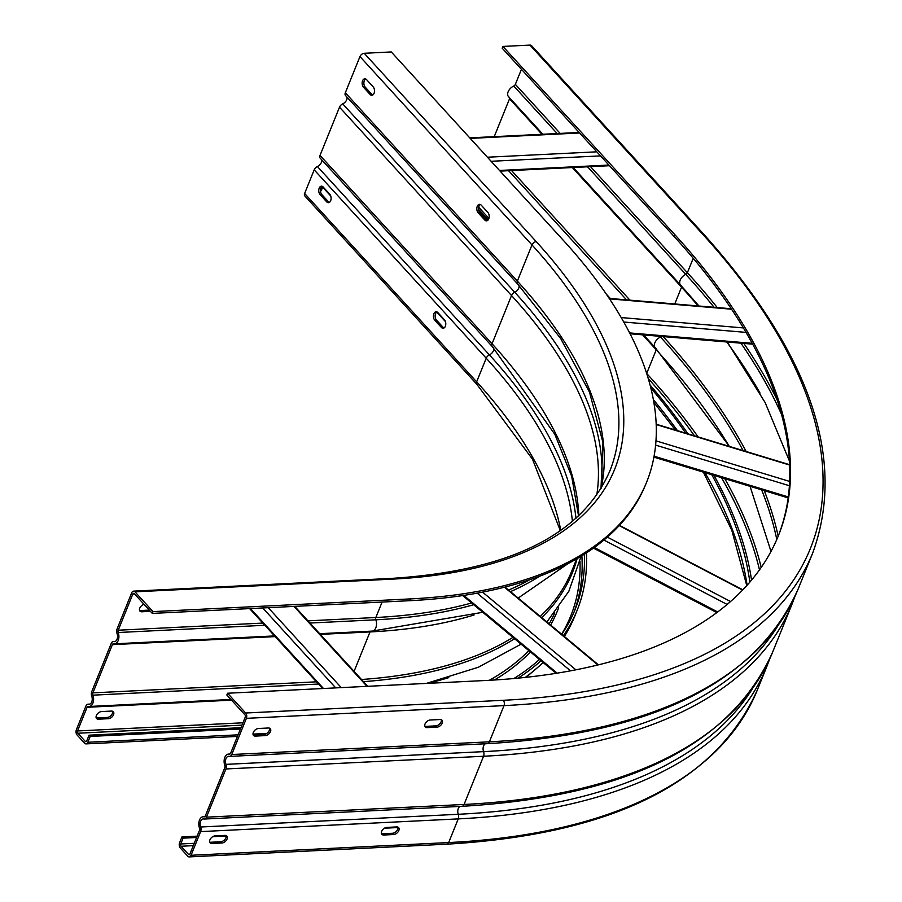 <?xml version="1.0" encoding="UTF-8"?>
<svg xmlns="http://www.w3.org/2000/svg" width="902" height="902" viewBox="0 0 902 902"><rect width="100%" height="100%" fill="white"/><g stroke="black" fill="none" stroke-linecap="round" stroke-linejoin="round"><path stroke-width="1.35" d="M509.224 97.236A7.656 4.814 -42.4 0 1 508.502 96.649A7.656 4.814 -42.4 0 1 513.757 86.006A2.187 1.376 137.6 0 0 515.358 84.36L521.446 69.307M230.078 754.016L228.465 754.095A7.656 4.736 -92.8 0 1 229.333 754.185A2.187 1.353 87.2 0 0 229.582 754.207A2.187 1.353 87.2 0 0 230.619 753.271L245.243 717.09A1.646 1.015 87.2 0 0 244.916 714.801L226.853 695.025L227.575 693.232L245.648 713.008A3.833 2.368 -92.8 0 1 246.381 718.342L231.758 754.534A4.375 2.706 -92.8 0 1 229.683 756.395A4.375 2.706 -92.8 0 1 229.187 756.35A5.468 3.382 87.2 0 0 228.578 756.282A5.468 3.382 87.2 0 0 225.985 758.605A5.468 3.382 87.2 0 0 225.951 764.366L483.573 751.637A4.375 2.706 87.2 0 1 483.551 756.248L464.068 804.46A4.375 2.706 87.2 0 1 461.993 806.32A4.375 2.706 87.2 0 1 461.497 806.275M424.842 726.189A4.645 2.931 137.6 0 0 426.015 726.358L435.892 725.873A4.645 2.931 137.6 0 0 439.973 723.641A4.645 2.931 137.6 0 0 441.281 719.695M253.09 734.668A4.645 2.931 137.6 0 0 254.263 734.837L264.139 734.352A4.645 2.931 137.6 0 0 268.232 732.12A4.645 2.931 137.6 0 0 269.54 728.173M228.465 754.095A7.656 4.736 -92.8 0 0 224.835 757.353A7.656 4.736 -92.8 0 0 224.801 765.403A2.187 1.353 87.2 0 1 224.79 767.703L205.306 815.927A2.187 1.353 87.2 0 1 204.269 816.851A2.187 1.353 87.2 0 1 204.021 816.829A7.656 4.736 -92.8 0 0 203.153 816.75A7.656 4.736 -92.8 0 0 199.522 819.997A7.656 4.736 -92.8 0 0 199.489 828.059A2.187 1.353 87.2 0 1 199.477 830.359L189.916 854.014A1.646 1.015 87.2 0 1 189.138 854.713A1.646 1.015 87.2 0 1 188.507 854.419L181.054 846.256A1.646 1.015 87.2 0 1 180.738 843.968L183.095 838.15L181.945 836.898L179.588 842.716A3.833 2.368 -92.8 0 0 180.332 848.049L187.785 856.212A3.833 2.368 -92.8 0 0 189.24 856.9A3.833 2.368 -92.8 0 0 191.055 855.276L200.616 831.61A4.375 2.706 -92.8 0 0 200.639 827.01A5.468 3.382 87.2 0 1 200.672 821.26A5.468 3.382 87.2 0 1 203.266 818.937A5.468 3.382 87.2 0 1 203.886 818.993A4.375 2.706 -92.8 0 0 204.371 819.039A4.375 2.706 -92.8 0 0 206.445 817.178L225.928 768.966A4.375 2.706 -92.8 0 0 225.951 764.366M425.045 723.99A4.645 2.931 -42.4 0 1 430.231 720.01L440.108 719.525A4.645 2.931 -42.4 0 1 442.003 720.191A4.645 2.931 -42.4 0 1 442.217 723.145A4.645 2.931 -42.4 0 1 437.03 727.125L427.153 727.621A4.645 2.931 -42.4 0 1 425.259 726.944A4.645 2.931 -42.4 0 1 425.045 723.99M253.304 732.469A4.645 2.931 -42.4 0 1 258.491 728.489L268.356 728.004A4.645 2.931 -42.4 0 1 270.262 728.669A4.645 2.931 -42.4 0 1 270.476 731.623A4.645 2.931 -42.4 0 1 265.289 735.604L255.413 736.1A4.645 2.931 -42.4 0 1 253.518 735.423A4.645 2.931 -42.4 0 1 253.304 732.469M778.088 536.431A727.553 342.489 22 0 0 674.211 236.583L502.188 48.223L502.91 46.43L529.959 45.1A3.833 2.413 -42.4 0 1 531.526 45.652L703.549 234.013A3.833 2.413 137.6 0 0 701.981 233.46A762.021 358.714 22 0 1 503.26 700.29L245.648 713.008M494.228 136.653L509.529 98.792A2.187 1.376 137.6 0 0 509.664 97.923M227.575 693.232L485.197 680.514A727.553 342.489 -158 0 0 778.449 535.54A727.553 342.489 -158 0 0 674.933 234.791L674.211 236.583M502.91 46.43L674.933 234.791M381.445 833.583A4.645 2.931 137.6 0 0 382.617 833.752L392.494 833.268A4.645 2.931 137.6 0 0 397.681 829.288A4.645 2.931 137.6 0 0 397.895 827.089M209.704 842.062A4.645 2.931 137.6 0 0 210.876 842.242L220.753 841.746A4.645 2.931 137.6 0 0 225.94 837.766A4.645 2.931 137.6 0 0 226.143 835.579M183.095 838.15L196.591 837.484M212.703 836.695L226.233 836.019M384.444 828.216L397.974 827.54M181.945 836.898L197.132 836.154M650.838 388.007A743.97 350.224 -158 0 1 685.734 433.163M711.768 474.7A743.97 350.224 -158 0 1 749.844 582.128M751.546 580.121A746.157 351.25 22 0 0 713.956 475.365M688.012 433.851A746.157 351.25 22 0 0 650.071 385.007M381.659 831.385A4.645 2.931 -42.4 0 1 386.845 827.405L396.722 826.92A4.645 2.931 -42.4 0 1 398.616 827.585A4.645 2.931 -42.4 0 1 398.831 830.539A4.645 2.931 -42.4 0 1 393.644 834.53L383.767 835.015A4.645 2.931 -42.4 0 1 381.873 834.35A4.645 2.931 -42.4 0 1 381.659 831.385M209.907 839.875A4.645 2.931 -42.4 0 1 215.093 835.883L224.97 835.399A4.645 2.931 -42.4 0 1 226.864 836.064A4.645 2.931 -42.4 0 1 227.078 839.018A4.645 2.931 -42.4 0 1 221.892 843.009L212.015 843.494A4.645 2.931 -42.4 0 1 210.121 842.829A4.645 2.931 -42.4 0 1 209.907 839.875M77.121 735.029L84.574 743.192A3.833 2.368 -92.8 0 0 86.028 743.891A3.833 2.368 -92.8 0 0 87.844 742.256L90.2 736.438L89.05 735.186L86.693 741.004A1.646 1.015 87.2 0 1 85.915 741.703A1.646 1.015 87.2 0 1 85.295 741.399L77.843 733.236A1.646 1.015 87.2 0 1 77.527 730.958L87.088 707.292A2.187 1.353 87.2 0 1 88.125 706.367A2.187 1.353 87.2 0 1 88.373 706.39A7.656 4.736 -92.8 0 0 89.23 706.469A7.656 4.736 -92.8 0 0 92.906 695.171A2.187 1.353 87.2 0 1 92.917 692.86L112.389 644.648A2.187 1.353 87.2 0 1 113.438 643.712A2.187 1.353 87.2 0 1 113.686 643.746A7.656 4.736 -92.8 0 0 114.543 643.825A7.656 4.736 -92.8 0 0 118.218 632.516A2.187 1.353 87.2 0 1 118.23 630.216L132.842 594.023A1.646 1.015 87.2 0 1 133.631 593.324A1.646 1.015 87.2 0 1 134.251 593.629L152.314 613.405L153.036 611.612L134.973 591.836A3.833 2.368 -92.8 0 0 133.519 591.148A3.833 2.368 -92.8 0 0 131.703 592.772L117.08 628.965A4.375 2.706 -92.8 0 0 117.057 633.565A5.468 3.382 87.2 0 1 114.43 641.638A5.468 3.382 87.2 0 1 113.821 641.581A4.375 2.706 -92.8 0 0 113.325 641.536A4.375 2.706 -92.8 0 0 111.25 643.397L91.767 691.608A4.375 2.706 -92.8 0 0 91.745 696.209A5.468 3.382 87.2 0 1 89.118 704.293A5.468 3.382 87.2 0 1 88.509 704.225A4.375 2.706 -92.8 0 0 88.013 704.18A4.375 2.706 -92.8 0 0 85.938 706.041L76.377 729.707A3.833 2.368 -92.8 0 0 77.121 735.029M153.036 611.612L410.658 598.894A585.33 275.538 22 0 0 646.587 482.254A585.33 275.538 22 0 0 563.299 240.304L391.276 51.944L364.228 53.286A3.833 2.413 -42.4 0 0 359.954 56.567L345.331 92.759A4.375 2.751 -42.4 0 0 345.534 95.533A4.375 2.751 -42.4 0 0 345.94 95.871M320.627 158.515A4.375 2.751 -42.4 0 1 320.221 158.188A4.375 2.751 -42.4 0 1 320.018 155.403L339.502 107.18A4.375 2.751 -42.4 0 1 342.704 103.888A5.468 3.439 137.6 0 0 346.706 99.761A5.468 3.439 137.6 0 0 346.909 97.044M314.189 169.835L486.212 358.195L476.651 381.85A3.833 2.413 137.6 0 0 476.831 384.286L304.808 195.926A3.833 2.413 -42.4 0 1 304.628 193.49L314.189 169.835A4.375 2.751 -42.4 0 1 317.391 166.532A5.468 3.439 137.6 0 0 321.394 162.405A5.468 3.439 137.6 0 0 321.597 159.688M323.051 186.883L320.548 191.585M477.271 206.321A4.645 2.875 87.2 0 1 479.481 204.348A4.645 2.875 87.2 0 1 481.251 205.182L487.835 212.41A4.645 2.875 87.2 0 1 488.737 218.882A4.645 2.875 87.2 0 1 486.528 220.855A4.645 2.875 87.2 0 1 484.769 220.009L478.173 212.793A4.645 2.875 87.2 0 1 477.271 206.321M362.593 80.752A4.645 2.875 87.2 0 1 364.791 78.778A4.645 2.875 87.2 0 1 366.562 79.613L373.157 86.829A4.645 2.875 87.2 0 1 374.059 93.301A4.645 2.875 87.2 0 1 371.849 95.285A4.645 2.875 87.2 0 1 370.079 94.439L363.483 87.223A4.645 2.875 87.2 0 1 362.593 80.752M139.551 610.35A4.645 2.931 137.6 0 0 140.723 610.53L149.292 610.102M152.314 613.405L409.936 600.687A585.33 275.538 -158 0 0 645.855 484.047L646.587 482.254M480.349 204.517A4.645 2.875 -92.8 0 0 478.985 206.231A4.645 2.875 -92.8 0 0 479.887 212.703L486.482 219.93A4.645 2.875 -92.8 0 0 487.384 220.595M365.66 78.948A4.645 2.875 -92.8 0 0 364.307 80.661A4.645 2.875 -92.8 0 0 365.209 87.133L371.804 94.36A4.645 2.875 -92.8 0 0 372.695 95.026M436.963 311.912A4.645 2.875 -92.8 0 0 435.598 313.637A4.645 2.875 -92.8 0 0 436.5 320.109L443.096 327.325A4.645 2.875 -92.8 0 0 443.987 328.001M322.273 186.342A4.645 2.875 -92.8 0 0 320.909 188.056A4.645 2.875 -92.8 0 0 321.811 194.528L328.407 201.755A4.645 2.875 -92.8 0 0 329.309 202.42M101.554 711.565L111.431 711.08A4.645 2.931 -42.4 0 1 113.325 711.746A4.645 2.931 -42.4 0 1 113.551 714.711A4.645 2.931 -42.4 0 1 108.364 718.691L98.487 719.176A4.645 2.931 -42.4 0 1 96.582 718.511A4.645 2.931 -42.4 0 1 96.367 715.557A4.645 2.931 -42.4 0 1 101.554 711.565M150.442 611.353L141.873 611.782A4.645 2.931 -42.4 0 1 139.979 611.116A4.645 2.931 -42.4 0 1 139.765 608.162A4.645 2.931 -42.4 0 1 144.027 604.329M322.431 186.917L330.763 196.027M436.726 312.058L445.453 321.608M518.019 678.146A568.914 267.815 22 0 0 541.031 660.76M563.378 635.673A568.914 267.815 22 0 0 577.122 610.35A568.914 267.815 22 0 0 586.413 552.915M90.2 736.438L240.417 729.019M89.05 735.186L240.958 727.688M584.417 554.189A566.727 266.789 -158 0 1 575.093 609.538A566.727 266.789 -158 0 1 561.721 634.298M539.464 659.452A566.727 266.789 -158 0 1 513.892 678.529M96.164 717.744A4.645 2.931 137.6 0 0 97.337 717.924L107.214 717.44A4.645 2.931 137.6 0 0 112.4 713.448A4.645 2.931 137.6 0 0 112.603 711.261M433.885 313.716A4.645 2.875 87.2 0 1 436.083 311.742A4.645 2.875 87.2 0 1 437.853 312.577L444.449 319.804A4.645 2.875 87.2 0 1 445.351 326.276A4.645 2.875 87.2 0 1 443.141 328.249A4.645 2.875 87.2 0 1 441.371 327.415L434.775 320.187A4.645 2.875 87.2 0 1 433.885 313.716M319.195 188.146A4.645 2.875 87.2 0 1 321.405 186.173A4.645 2.875 87.2 0 1 323.175 187.007L329.76 194.234A4.645 2.875 87.2 0 1 330.662 200.706A4.645 2.875 87.2 0 1 328.452 202.679A4.645 2.875 87.2 0 1 326.693 201.834L320.097 194.618A4.645 2.875 87.2 0 1 319.195 188.146M693.221 258.276L687.38 272.72L590.517 166.644M560.153 133.406L515.358 84.36M777.163 399.992A763.656 359.492 22 0 0 743.846 343.425M717.237 307.559A763.656 359.492 22 0 0 687.38 272.72A2.187 1.376 -42.4 0 1 685.779 274.366A762.438 358.917 -158 0 1 714.091 307.3M246.381 718.342L504.004 705.623L489.38 741.816L231.758 754.534M503.26 700.29A3.833 2.368 87.2 0 1 504.004 705.623A765.843 360.518 22 0 0 812.691 553.016C846.798 459.637 810.413 353.302 703.549 234.013M812.691 553.016L798.067 589.198A765.843 360.518 -158 0 1 489.38 741.816A4.375 2.706 87.2 0 1 487.305 743.676A4.375 2.706 87.2 0 1 486.809 743.62M529.959 45.1L701.981 233.46M513.757 86.006L557.177 133.552M587.54 166.791L685.779 274.366A7.656 4.814 137.6 0 0 680.176 280.15A7.656 4.814 137.6 0 0 680.536 285.009L573.21 167.501M740.925 343.177A762.438 358.917 -158 0 1 781.527 414.446M659.813 336.299L660.467 337.021A762.438 358.917 -158 0 1 743.147 450.594M761.615 489.842A762.438 358.917 -158 0 1 776.791 539.497M661.335 336.423A2.187 1.376 -42.4 0 1 660.467 337.021A7.656 4.814 137.6 0 0 654.863 342.794A7.656 4.814 137.6 0 0 655.224 347.665L643.588 334.924M642.574 334.834L656.239 349.796L646.678 373.451M656.137 348.409A2.187 1.376 -42.4 0 1 656.239 349.796A763.656 359.492 -158 0 1 729.278 446.389M761.209 567.437A763.656 359.492 22 0 0 724.734 478.635M698.103 436.918A763.656 359.492 22 0 0 646.689 373.462A1.646 1.037 -42.4 0 1 646.678 373.462M508.57 170.692L626.552 299.87M629.923 300.152L511.547 170.546M778.167 536.228A763.656 359.492 22 0 0 764.253 490.643M746.157 451.507A763.656 359.492 22 0 0 663.184 336.581M572.319 167.546L681.551 287.152L674.764 303.963M681.45 285.754A2.187 1.376 -42.4 0 1 681.551 287.152A763.656 359.492 -158 0 1 698.148 305.947M726.741 341.971A763.656 359.492 -158 0 1 760.036 393.08M509.529 98.792L541.955 134.297M759.484 569.895A762.021 358.714 22 0 0 721.499 477.654M694.472 435.813A762.021 358.714 22 0 0 648.29 378.648M189.724 854.363L188.507 854.419M181.054 846.256L193.299 845.648M194.246 843.302L180.738 843.968M747.115 585.229A743.97 350.224 22 0 0 704.924 472.625M677.458 430.649A743.97 350.224 22 0 0 653.364 399.631M488.907 218.397L478.691 207.212M200.616 831.61L458.239 818.892L448.677 842.558A3.833 2.368 87.2 0 1 446.862 844.182L189.24 856.9M200.639 827.01L458.261 814.292A4.375 2.706 87.2 0 1 458.239 818.892A765.843 360.518 22 0 0 766.926 666.285L757.364 689.94A765.843 360.518 -158 0 1 448.677 842.558L191.055 855.276M460.076 806.411A5.468 3.382 -92.8 0 0 458.284 808.542A5.468 3.382 -92.8 0 0 458.261 814.292A763.419 359.379 -158 0 0 752.606 688.429M225.928 768.966L483.551 756.248A765.843 360.518 22 0 0 792.238 603.63L772.755 651.853A765.843 360.518 -158 0 1 464.068 804.46L206.445 817.178M485.389 743.767A5.468 3.382 -92.8 0 0 483.596 745.886A5.468 3.382 -92.8 0 0 483.573 751.637A763.419 359.379 -158 0 0 777.919 625.785M383.767 835.015L382.617 833.752M392.494 833.268L393.644 834.53M212.015 843.494L210.876 842.242M220.753 841.746L221.892 843.009M427.153 727.621L426.015 726.358M435.892 725.873L437.03 727.125M255.413 736.1L254.263 734.837M264.139 734.352L265.289 735.604M577.122 610.35L574.777 616.167A568.914 267.815 -158 0 1 564.348 636.485M543.083 662.474A568.914 267.815 -158 0 1 525.268 677.402M359.954 56.567L531.977 244.927L517.353 281.108L345.331 92.759M601.07 488.433A547.029 257.51 22 0 0 517.353 281.108A4.375 2.751 137.6 0 0 517.556 283.893A4.375 2.751 137.6 0 0 517.973 284.22M536.25 241.646A3.833 2.413 137.6 0 0 531.977 244.927A547.029 257.51 -158 0 1 609.808 471.047C581.88 535.157 508.987 570.943 391.141 578.419A3.833 2.368 87.2 0 1 392.595 579.118A550.863 259.314 -158 0 0 536.25 241.646L364.228 53.286M134.973 591.836L392.595 579.118M410.658 598.894L409.936 600.687M309.961 623.045L375.83 619.798A550.434 259.122 22 0 0 473.697 604.712M510.464 591.633A550.434 259.122 22 0 0 539.813 576.141M471.611 602.976A549.217 258.547 -158 0 1 375.841 617.498A2.187 1.353 -92.8 0 0 375.83 619.798A7.656 4.736 87.2 0 1 375.796 627.848A7.656 4.736 87.2 0 1 372.165 631.107L482.795 612.289M363.483 681.653A550.434 259.122 22 0 0 514.58 638.74M541.674 617.611A550.434 259.122 22 0 0 577.122 558.609M554.786 612.853A549.217 258.547 -158 0 1 549.183 623.868M528.831 650.601A549.217 258.547 -158 0 1 489.312 680.3M427.649 683.355A549.217 258.547 22 0 0 448.768 677.627M87.088 707.292L231.555 700.166M242.931 722.795L77.527 730.958M92.906 695.171L318.485 684.032M316.467 681.822L92.917 692.86M576.694 558.857L571.913 570.707A549.217 258.547 -158 0 1 540.242 616.427M512.922 637.364A549.217 258.547 -158 0 1 361.51 679.499M320.311 634.377L370.012 631.93A549.217 258.547 22 0 0 474.08 614.984M370.553 631.186A2.187 1.353 -92.8 0 0 370.012 631.93L354.08 671.359M112.389 644.648L275.178 636.609M118.218 632.516L264.827 625.278M382.087 602.062L375.841 617.498L307.954 620.847M262.82 623.079L118.23 630.216M529.564 579.817A549.217 258.547 -158 0 1 508.593 590.077M132.842 594.023L134.545 593.944M141.873 611.782L140.723 610.53M77.843 733.236L241.984 725.14M558.665 607.745A550.863 259.314 -158 0 1 550.615 625.052M530.444 651.943A550.863 259.314 -158 0 1 494.386 680.007M561.608 634.196A565.08 266.011 22 0 0 579.997 561.348M86.513 741.343L85.295 741.399M266.733 733.427L252.988 734.104M238.06 734.837L87.844 742.256M573.886 612.424A566.727 266.789 22 0 0 581.869 555.779M317.391 166.532L489.414 354.892A4.375 2.751 137.6 0 0 486.212 358.195A547.029 257.51 -158 0 1 572.42 521.424M560.762 530.399A547.029 257.51 22 0 0 476.651 381.85L304.628 193.49M493.168 347.293A5.468 3.439 -42.4 0 1 493.428 350.765A5.468 3.439 -42.4 0 1 489.414 354.892A549.465 258.66 22 0 1 575.95 518.346M339.502 107.18L511.524 295.54L492.041 343.763A4.375 2.751 137.6 0 0 492.244 346.537A4.375 2.751 137.6 0 0 492.661 346.875M578.847 515.673A547.029 257.51 22 0 0 492.041 343.763L320.018 155.403M342.704 103.888L514.726 292.237A4.375 2.751 137.6 0 0 511.524 295.54A547.029 257.51 -158 0 1 596.752 495.029M518.481 284.637A5.468 3.439 -42.4 0 1 518.74 288.121A5.468 3.439 -42.4 0 1 514.726 292.237A549.465 258.66 22 0 1 600.912 488.692M113.821 641.581L115.039 641.525M88.509 704.225L89.726 704.169M434.775 320.187L436.5 320.109M443.096 327.325L441.371 327.415M320.097 194.618L321.811 194.528M328.407 201.755L326.693 201.834M107.214 717.44L108.364 718.691M98.487 719.176L97.337 717.924M478.173 212.793L479.887 212.703M486.482 219.93L484.769 220.009M363.483 87.223L365.209 87.133M371.804 94.36L370.079 94.439M262.73 607.948L335.747 687.899M323.457 688.497L250.452 608.557M294.007 606.403L367.013 686.354M341.249 687.617L268.244 607.677M477.169 593.155L570.504 670.84M557.177 673.151L463.752 595.399M504.466 587.213L597.891 664.977M575.882 669.814L482.559 592.14M603.912 540.05L727.147 604.453M717.688 611.962L594.317 547.491M619.2 525.607L742.583 590.088M730.564 601.521L607.339 537.13M655.619 445.103L789.408 485.727M788.292 496.934L654.085 456.187M656.194 424.538L789.656 465.06M789.645 481.431L655.968 440.841M623.744 322.025L746.033 332.387M752.2 343.312L629.619 332.917M609.515 298.855L731.545 309.206M743.395 327.922L621.185 317.56M491.139 161.289L600.518 155.888M608.895 165.066L499.516 170.467M470.224 138.389L579.603 132.989M596.797 151.818L487.418 157.219M789.442 461.046L765.144 402.574L727.271 342.016M698.994 306.015L680.536 285.009M204.765 816.671L203.153 816.75M771.007 551.426L750.058 486.325M729.402 446.422L655.224 347.665M610.316 298.494L606.291 294.075M542.846 134.251L508.502 96.649M478.567 209.309L488.196 219.851M746.766 585.623L731.77 530.207L703.38 472.152M675.395 430.017L653.86 402.461M772.755 651.853C731.116 745.029 627.533 796.511 461.993 806.32L204.371 819.039M798.067 589.198C756.428 682.374 652.845 733.867 487.305 743.676L229.683 756.395M792.238 603.63L794.989 596.357M766.926 666.285L769.677 659.001M757.364 689.94C715.872 782.925 612.368 834.339 446.862 844.182M574.777 616.167L564.393 636.519M543.286 662.632L526.125 677.312M133.519 591.148L391.141 578.419M518.188 598.06L568.023 563.603M426.353 683.423L478.364 667.243L521.085 644.163M546.905 621.963L568.858 591.25L581.102 556.252M230.923 699.478L89.23 706.469M372.165 631.107L319.68 633.7M274.546 635.921L114.543 643.825M86.028 743.891L237.429 736.415M578.554 515.955L571.676 476.29L554.786 434.245L492.244 346.537L320.221 158.188M600.991 488.546L602.976 442.611L589.48 392.111L560.751 338.622L517.556 283.893L345.534 95.533M115.242 641.435L113.325 641.536M89.929 704.09L88.013 704.18M560.334 530.692L532.507 459.253L476.831 384.286M322.6 688.542L249.595 608.602M367.734 686.309L294.728 606.369M556.117 673.32L462.692 595.557M598.421 664.842L504.996 587.078M716.831 612.593L593.448 548.112M742.831 589.829L619.437 525.347M788.168 497.904L653.905 457.134M789.633 464.71L656.171 424.188M752.674 344.169L630.058 333.774M731.24 308.755L609.211 298.404M609.481 165.709L500.103 171.109M579.118 132.47L469.739 137.859"/></g></svg>
